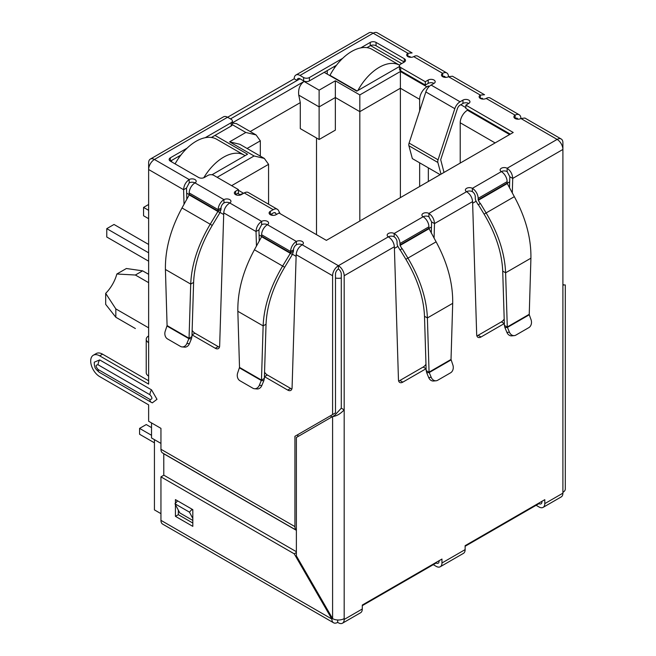 <?xml version="1.0" encoding="UTF-8"?>
<svg xmlns="http://www.w3.org/2000/svg" width="656" height="656" viewBox="0 0 656 656"><rect width="100%" height="100%" fill="white"/><g stroke="black" fill="none" stroke-linecap="round" stroke-linejoin="round"><path stroke-width="0.98" d="M437.872 162.483A4.608 2.665 -60 0 1 437.765 161.573A4.608 2.665 -60 0 1 438.069 159.802L409.098 143.082A4.608 2.665 120 0 0 408.795 144.845A4.608 2.665 120 0 0 408.901 145.755L437.872 162.483L441.004 174.168M409.098 143.082L425.842 91.947L454.813 108.675L438.069 159.802M440.16 174.66L412.345 158.604L408.901 145.755M454.813 108.675A8.192 4.731 -60 0 1 460.061 101.778L462.964 100.106A4.1 2.362 180 0 1 467.425 99.597A4.1 2.362 180 0 1 469.95 101.778A4.1 2.362 180 0 1 468.753 103.451A4.1 2.362 0 0 0 462.964 103.451L460.061 105.124A4.1 2.362 -60 0 0 457.437 108.576L440.693 159.703L444.005 172.438M433.993 83.386A4.1 2.362 0 0 0 428.196 83.386L425.301 85.059L425.301 81.713L428.196 80.04A4.1 2.362 180 0 1 432.657 79.524A4.1 2.362 180 0 1 435.19 81.713A4.1 2.362 180 0 1 433.993 83.386L431.09 85.059A8.192 4.731 120 0 0 425.842 91.947M425.301 85.059L400.677 70.84L400.677 67.494L425.301 81.713M360.759 47.888L370.255 42.402A4.1 2.362 180 0 1 376.052 42.402L404.293 58.712A4.1 2.362 180 0 1 405.498 60.385A4.1 2.362 180 0 1 404.293 62.058L400.677 64.149A4.1 2.362 0 0 0 399.471 65.821L399.471 69.167A4.1 2.362 0 0 0 400.677 70.84M399.471 65.821A4.1 2.362 0 0 0 400.677 67.494M404.293 58.712L404.293 62.058L376.052 45.748A4.1 2.362 0 0 0 370.255 45.748L366.975 47.642M336.454 65.264L309.419 80.877L309.419 77.531L342.67 58.335M303.621 80.877L300.005 78.786A4.1 2.362 60 0 0 297.955 78.581A4.1 2.362 60 0 0 297.102 80.458L294.208 78.786A8.192 4.731 60 0 1 295.905 75.03A8.192 4.731 60 0 1 300.005 75.44L303.621 77.531L303.621 80.877A4.1 2.362 0 0 0 309.419 80.877M303.621 77.531A4.1 2.362 0 0 0 309.419 77.531M205.189 137.703L231.199 122.688A4.1 2.362 0 0 0 232.396 121.016A4.1 2.362 0 0 0 231.199 119.343L227.575 117.252L294.208 78.786M446.777 72.939A8.192 4.731 -60 0 1 448.474 76.695A4.1 2.362 180 0 1 442.677 76.695A4.1 2.362 180 0 1 441.48 75.022A4.1 2.362 180 0 1 442.677 73.349A8.192 4.731 -60 0 1 446.777 72.939L417.806 56.219A8.192 4.731 120 0 0 413.706 56.621A4.1 2.362 180 0 1 407.917 56.621A4.1 2.362 180 0 1 406.72 54.948A4.1 2.362 180 0 1 407.917 53.275L373.149 33.202A8.192 4.731 -120 0 0 369.057 32.8L295.905 75.03M189.19 182.901L186.501 188.042L183.606 189.715C183.877 185.41 185.738 182.032 189.19 179.555A4.1 2.362 180 0 1 193.659 179.047A4.1 2.362 180 0 1 196.185 181.228A4.1 2.362 180 0 1 194.988 182.901A4.1 2.362 0 0 0 189.19 182.901L189.19 179.555L154.431 159.482A8.192 4.731 120 0 0 148.633 169.519L148.633 162.827A8.192 4.731 -120 0 1 150.331 159.08L223.483 116.85A8.192 4.731 -120 0 1 227.575 117.252L154.431 159.482A8.192 4.731 -120 0 0 150.331 159.08M231.199 122.688L231.199 126.034A4.1 2.362 0 0 0 232.396 124.361L232.396 121.016M231.199 126.034L211.404 137.465M180.884 155.087L170.363 161.155A4.1 2.362 180 0 1 169.158 159.482A4.1 2.362 180 0 1 170.363 157.809L187.099 148.149M510.327 134.144L465.858 108.47L465.858 105.124L513.222 132.471L326.368 240.358L278.997 213.011L276.102 214.684A4.1 2.362 180 0 1 270.305 214.684A4.1 2.362 180 0 1 269.108 213.011A4.1 2.362 180 0 1 270.305 211.339L273.208 209.666A8.192 4.731 -60 0 1 277.299 209.256L248.329 192.528A8.192 4.731 120 0 0 244.237 192.938L241.334 194.611A4.1 2.362 180 0 1 235.545 194.611L238.44 192.938L238.44 189.592L213.815 175.373A4.1 2.362 0 0 0 208.026 175.373L204.401 177.464A4.1 2.362 180 0 1 198.604 177.464L170.363 161.155L170.363 157.809M468.753 103.451L465.858 105.124M276.406 214.504L275.832 213.421A4.1 2.362 -60 0 0 275.258 212.806A4.1 2.362 -60 0 0 273.208 213.011L270.305 214.684L270.305 211.339M277.299 209.256A8.192 4.731 -60 0 1 278.456 210.494L280.12 213.659M235.545 191.265L235.545 194.611A4.1 2.362 180 0 1 234.348 192.938A4.1 2.362 180 0 1 235.545 191.265L238.44 189.592M223.958 202.975L223.958 199.629A4.1 2.362 180 0 1 228.419 199.112A4.1 2.362 180 0 1 230.953 201.302A4.1 2.362 180 0 1 229.748 202.975A4.1 2.362 0 0 0 223.958 202.975A4.1 2.362 120 0 0 221.056 207.993L218.161 209.666A8.192 4.731 -60 0 1 223.958 199.629L194.988 182.901A8.192 4.731 120 0 0 189.19 192.938L218.161 209.666L218.12 211.093L210.199 224.237L181.999 207.96L189.182 194.914L189.19 192.938M296.381 244.786L296.381 241.441L267.41 224.713A4.1 2.362 0 0 0 261.621 224.713L261.621 221.367A4.1 2.362 180 0 1 266.082 220.859A4.1 2.362 180 0 1 268.607 223.04A4.1 2.362 180 0 1 267.41 224.713A8.192 4.731 120 0 0 261.621 234.75L290.583 251.478A8.192 4.731 -60 0 1 296.381 241.441A4.1 2.362 180 0 1 300.85 240.932A4.1 2.362 180 0 1 303.375 243.114A4.1 2.362 180 0 1 302.178 244.786A4.1 2.362 0 0 0 296.381 244.786A4.1 2.362 120 0 0 293.486 249.805L290.583 251.478L290.329 253.314L282.621 266.057L254.421 249.772L261.613 236.734L261.621 234.75M426.113 368.688A6.142 3.551 -60 0 1 426.064 368.713L402.8 382.145A6.142 3.551 -60 0 1 399.734 382.448A6.142 3.551 -60 0 1 398.463 379.808L394.363 246.754C393.953 242.54 391.952 239.235 388.36 236.841A4.1 2.362 180 0 1 387.163 235.168A4.1 2.362 180 0 1 389.689 232.987A4.1 2.362 180 0 1 394.158 233.495A8.192 4.731 60 0 1 399.947 243.532L400.086 245.442L401.997 248.755L399.947 249.936L398.036 246.623A4.748 2.739 60 0 1 397.052 243.31L397.052 241.859A4.1 2.362 -120 0 0 394.158 236.841A4.1 2.362 0 0 0 388.36 236.841L338.389 265.696A8.192 4.731 120 0 0 332.592 275.733L332.592 414.559L335.495 412.886L335.495 274.06A4.1 2.362 -60 0 1 338.389 269.042A4.1 2.362 60 0 1 341.284 274.06L341.284 408.196L334.699 415.346L296.381 437.47L296.381 555.894L332.592 618.616A8.192 4.731 0 0 0 344.179 618.616L344.179 619.453A8.192 4.731 60 0 1 342.481 623.2A8.192 4.731 60 0 1 338.389 622.798L337.668 622.38A8.192 4.731 -60 0 1 333.568 622.782A8.192 4.731 -60 0 1 331.87 619.034L294.208 553.803L160.95 476.863L160.95 520.347A8.192 4.731 -60 0 0 162.647 524.103L333.568 622.782M426.162 370.46L426.712 372.772L429.221 372.551L426.162 370.46L424.498 316.274C423.71 297.89 417.495 278.898 405.867 259.292L400.144 249.821L402.194 248.64L407.917 258.111C420.094 278.669 426.589 298.611 427.392 317.947L452.697 303.343C453.017 283.376 447.49 262.876 436.109 241.834L429.057 228.714L428.917 226.804A8.192 4.731 -120 0 0 423.128 216.767A4.1 2.362 180 0 1 421.923 215.102A4.1 2.362 180 0 1 424.457 212.913A4.1 2.362 180 0 1 428.917 213.43C432.37 215.89 434.231 219.276 434.502 223.581L434.075 238.128M504.333 323.531A6.142 3.551 -60 0 1 504.284 323.556L481.02 336.987A6.142 3.551 -60 0 1 477.953 337.291A6.142 3.551 -60 0 1 476.682 334.65L472.582 201.597C472.172 197.382 470.172 194.078 466.58 191.683A4.1 2.362 180 0 1 465.383 190.01A4.1 2.362 180 0 1 467.908 187.821A4.1 2.362 180 0 1 472.377 188.338A8.192 4.731 60 0 1 478.167 198.374L507.137 181.646A8.192 4.731 -120 0 0 501.348 171.61A4.1 2.362 180 0 1 500.143 169.937A4.1 2.362 180 0 1 502.676 167.756A4.1 2.362 180 0 1 507.137 168.264L507.137 171.61L509.827 176.751L512.721 178.424L512.295 192.962M342.481 623.2L360.595 612.745A8.192 4.731 -120 0 0 362.292 608.998L362.292 605.053L441.955 559.051L441.955 562.996A8.192 4.731 60 0 1 440.258 566.751L463.439 553.369A8.192 4.731 -120 0 0 465.129 549.621L465.129 545.677L544.8 499.675L544.8 503.619L562.905 493.173L562.905 284.934C566.079 284.934 566.079 284.934 562.905 284.934C566.079 284.934 566.079 284.934 562.905 284.934L562.905 149.453L512.721 178.424C512.451 174.119 510.589 170.732 507.137 168.264L557.116 139.416L520.897 118.506A4.1 2.362 180 0 1 515.108 118.506A4.1 2.362 180 0 1 513.902 116.834A4.1 2.362 180 0 1 515.108 115.161A8.192 4.731 -60 0 1 519.199 114.759A8.192 4.731 -60 0 1 520.897 118.506L524.89 118.039L561.208 139.006A8.192 4.731 -60 0 1 562.905 142.762L562.905 149.453A8.192 4.731 -120 0 0 557.116 139.416A8.192 4.731 -60 0 1 561.208 139.006M519.199 114.759L490.229 98.031A8.192 4.731 120 0 0 486.137 98.433A4.1 2.362 180 0 1 480.34 98.433A4.1 2.362 180 0 1 479.142 96.76A4.1 2.362 180 0 1 480.34 95.087L480.34 98.433L482.496 98.293M413.706 56.621L442.677 73.349L442.677 76.695A4.1 2.362 -60 0 1 444.727 76.49A4.1 2.362 -60 0 1 445.424 77.383M486.137 98.433L515.108 115.161L515.108 118.506A4.1 2.362 -60 0 1 517.158 118.301A4.1 2.362 -60 0 1 517.855 119.195M507.137 183.098L507.277 183.557L478.306 200.277L478.167 199.826L507.137 183.098L507.137 181.646M507.137 171.61A4.1 2.362 0 0 0 501.348 171.61L472.377 188.338L472.377 191.683A4.1 2.362 60 0 1 475.272 196.702L475.272 198.153A4.748 2.739 60 0 0 476.256 201.466L478.167 204.779L480.413 203.483L486.137 212.954C498.314 233.503 504.808 253.454 505.612 272.789L507.285 326.975L529.244 314.298L530.917 258.185C531.237 238.218 525.71 217.71 514.329 196.669L507.277 183.557M478.167 199.826L478.167 198.374M478.306 200.277L480.217 203.59M480.413 203.483L478.363 204.664L484.087 214.135C495.706 233.708 501.914 252.699 502.717 271.117L505.612 272.789L530.917 258.185M529.244 314.298L529.277 314.782L507.441 327.393L504.382 325.302L502.717 271.117M509.433 332.182L506.924 332.403L504.931 327.615L507.441 327.393L509.433 332.182A6.142 4.846 84.9 0 0 514.263 335.626A6.142 4.846 84.9 0 0 515.887 335.101L528.81 327.647A6.142 4.846 84.9 0 0 531.048 319.702L529.277 314.782M504.931 327.615L504.382 325.302M506.924 332.403A6.142 4.846 84.9 0 0 511.754 335.847L514.263 335.626M472.377 191.683A4.1 2.362 0 0 0 466.58 191.683L428.917 213.43L428.917 216.775L431.607 221.908L434.502 223.581L472.582 201.597M431.279 233.052L431.607 221.908M398.643 380.988A6.142 3.551 120 0 0 399.906 380.472L423.169 367.04A6.142 3.551 120 0 0 425.974 364.236M476.863 335.823A6.142 3.551 120 0 0 478.126 335.314L501.389 321.883A6.142 3.551 120 0 0 504.193 319.078M509.499 187.887L509.827 176.751M452.697 303.343L451.025 359.455L429.065 372.132L427.392 317.947L424.498 316.274M451.025 359.455L452.829 364.867A6.142 4.846 -95.1 0 1 450.59 372.805L437.667 380.267A6.142 4.846 -95.1 0 1 436.043 380.783A6.142 4.846 -95.1 0 1 431.213 377.339L429.221 372.551L451.057 359.939M431.213 377.339L428.704 377.569L426.712 372.772M428.704 377.569A6.142 4.846 84.9 0 0 433.534 381.013L436.043 380.783M293.486 249.805L293.437 251.232L290.542 252.904L261.662 236.226M293.437 251.232L292.371 254.495L261.613 236.734M254.421 249.772C243.056 270.797 237.529 291.297 237.841 311.288L263.138 325.893L261.473 380.078L264.368 378.405L266.041 324.22C266.828 305.835 273.035 286.836 284.671 267.238L292.371 254.495M266.041 324.22L263.138 325.893C263.942 306.582 270.436 286.631 282.621 266.057L284.671 267.238M239.514 367.401L261.473 380.078L259.317 385.285A6.142 4.846 95.1 0 1 254.495 388.729A6.142 4.846 95.1 0 1 252.872 388.213L239.948 380.751A6.142 4.846 95.1 0 1 237.71 372.813L239.514 367.401L237.841 311.288M264.368 378.405L263.827 380.718L261.318 380.496L239.481 367.885M254.495 388.729L257.004 388.959A6.142 4.846 -84.9 0 0 261.826 385.515L263.827 380.718M221.056 207.993L221.015 209.42L218.12 211.093L189.24 194.414M221.015 209.42L219.949 212.675L189.182 194.914M181.999 207.96C170.626 228.985 165.099 249.485 165.419 269.468L190.716 284.081L189.051 338.266L191.946 336.594L193.61 282.408C194.406 264.024 200.613 245.024 212.241 225.426L219.949 212.675M193.61 282.408L190.716 284.081C191.519 264.762 198.014 244.819 210.199 224.237L212.241 225.426M167.083 325.581L189.051 338.266L186.894 343.473A6.142 4.846 95.1 0 1 182.073 346.917A6.142 4.846 95.1 0 1 180.441 346.393L167.518 338.931A6.142 4.846 95.1 0 1 165.287 330.993L167.083 325.581L165.419 269.468M191.946 336.594L191.404 338.906L188.895 338.685L167.059 326.073M182.073 346.917L184.582 347.139A6.142 4.846 -84.9 0 0 189.404 343.695L191.404 338.906M394.363 246.754L344.179 275.733A8.192 4.731 -120 0 0 338.389 265.696L338.389 269.042M428.917 216.775A4.1 2.362 0 0 0 423.128 216.775L394.158 233.495L394.158 236.841M300.005 75.44L373.149 33.202A8.192 4.731 -60 0 1 377.249 32.8L412.116 52.931L407.917 53.275L407.917 56.621L410.066 56.482M541.905 501.348L541.905 501.947A4.1 2.362 60 0 1 541.052 503.824A4.1 2.362 60 0 1 539.002 503.619L465.129 546.276M439.061 560.724L439.061 561.323A4.1 2.362 60 0 1 438.208 563.201A4.1 2.362 60 0 1 436.166 562.996L362.292 605.652M341.284 408.196L344.179 409.869C340.316 413.936 336.454 416.166 332.592 416.56L332.592 618.616L331.87 619.034L160.95 520.347M562.905 492.336A8.192 4.731 0 0 0 565.308 488.991L565.308 284.934M452.468 76.227L448.474 76.695L480.34 95.087L484.546 94.743L452.468 76.227M261.621 224.713L258.931 229.854L256.029 231.527C256.307 227.23 258.169 223.844 261.621 221.367L229.748 202.975C226.164 205.361 224.163 208.665 223.745 212.888L219.653 345.942A6.142 3.551 60 0 1 218.382 348.582A6.142 3.551 60 0 1 215.307 348.279L192.044 334.847A6.142 3.551 60 0 1 192.003 334.822M344.179 275.733L344.179 618.616M338.389 265.696L302.178 244.786C298.587 247.173 296.586 250.477 296.176 254.7L292.076 387.753A6.142 3.551 60 0 1 290.805 390.394A6.142 3.551 60 0 1 287.73 390.09L264.475 376.659A6.142 3.551 60 0 1 264.425 376.634M259.259 240.998L258.931 229.854M256.463 246.074L256.029 231.527L223.745 212.888M264.565 372.182A6.142 3.551 -120 0 0 267.369 374.986L290.633 388.418A6.142 3.551 -120 0 0 291.895 388.934M192.134 330.37A6.142 3.551 -120 0 0 194.939 333.174L218.202 346.606A6.142 3.551 -120 0 0 219.465 347.114M186.837 199.178L186.501 188.042M184.041 204.254L183.606 189.715L148.633 169.519L148.633 342.637A8.192 4.731 180 0 1 146.231 339.291A8.192 4.731 180 0 1 148.633 335.946M146.231 339.291L146.231 372.739A8.192 4.731 0 0 0 148.633 376.085L148.633 384.113L99.671 355.847A12.702 7.331 -120 0 0 93.324 355.224A12.702 7.331 -120 0 0 90.692 361.038A12.702 7.331 -120 0 0 99.671 376.593L148.633 404.859L148.633 421.25L160.95 428.36L160.95 449.262L294.929 526.62L294.929 436.297L297.832 434.625L297.832 436.634M148.633 380.767L102.574 354.174A12.702 7.331 -120 0 0 96.219 353.551L93.324 355.224M192.815 520.421L179.777 512.894L174.98 503.792L177.604 500.864L192.085 509.228L189.461 512.156L192.815 518.511M192.815 510.598L192.085 509.228M174.98 503.792L189.461 512.156M294.929 436.297L332.592 414.559M98.08 369.484A6.347 3.665 120 0 0 99.392 372.387C93.537 367.409 95.333 367.048 94.366 365.154L94.275 362.186L99.671 359.914L151.528 389.853L156.989 399.307L152.323 402.85L151.249 402.325A6.347 3.665 -60 0 1 149.937 399.422L98.08 369.484C95.456 366.409 95.456 364.843 98.08 364.793L149.937 394.74C152.561 397.815 152.561 399.373 149.937 399.422M160.95 449.262A8.192 4.731 -60 0 0 162.647 453.017L296.381 530.228A8.192 4.731 -60 0 1 294.929 526.62M163.795 475.215L163.779 453.78L296.381 530.335M544.8 503.619A8.192 4.731 60 0 1 543.102 507.375A8.192 4.731 60 0 1 539.002 506.965L536.108 505.292M562.905 493.173A8.192 4.731 60 0 1 561.208 496.92L543.102 507.375M440.258 566.751A8.192 4.731 60 0 1 436.166 566.341L433.263 564.668M337.668 619.977L337.668 622.38M175.431 503.291L175.431 499.61L192.815 509.646L192.815 526.366L175.431 516.338L175.431 504.653M297.791 560.011L297.791 558.33M296.381 551.712L163.844 475.19L160.95 476.863M178.325 510.147L178.325 514.665L192.815 523.029M296.381 552.549L294.208 553.803M178.325 514.665L175.431 516.338M148.633 274.306L142.623 270.838L126.387 268.509L116.85 274.011L135.382 275.02L148.633 282.67M148.633 327.836L115.825 308.894L105.682 293.355A26.634 15.375 120 0 0 116.85 274.011M154.431 439.643L154.431 509.892L160.95 513.656M160.95 443.407L151.528 437.97L151.528 422.923M171.667 161.909L171.667 160.408M230.477 118.925L300.005 78.786M327.237 74.103L327.237 70.586M272.945 215.365L271.035 214.266M429.229 86.485L428.343 85.977L428.343 87.445M428.343 167.838L428.343 181.482M465.858 107.633L460.791 104.706M370.558 45.592L401.685 63.566M399.471 66.51L356.782 91.159L324.195 72.34M214.971 135.398L247.566 154.217L211.978 174.767M232.396 122.836L304.056 81.459C299.817 84.583 298.045 89.142 298.759 95.128L319.119 106.887L335.347 97.514L359.824 111.651L359.824 221.039M419.651 110.856L419.651 99.359A10.242 5.912 -60 0 1 426.892 86.813L428.343 85.977M468.171 109.806L467.449 110.224A10.242 5.912 120 0 0 460.209 122.77L460.209 163.082M239.022 195.275L240.03 194.693A10.242 5.912 -60 0 1 242.876 193.725M333.756 66.822L334.831 67.445M178.186 156.645L179.26 157.268M419.651 186.501L419.651 162.819M217.144 177.3L254.085 155.972L229.608 141.844L245.828 132.471L256.07 134.923L260.317 140.835L260.317 156.103M256.07 134.923L236.455 123.599L232.396 123.09M229.608 141.844L239.85 144.287L264.327 158.424L268.566 164.336L268.566 204.213M254.085 155.972L264.327 158.424M304.056 81.459L319.119 90.159L335.347 80.795L359.824 94.923L400.381 71.504L400.381 88.232L419.651 99.359M359.824 94.923L359.824 111.651L400.381 88.232L400.381 197.62M335.347 80.795L335.347 130.134L319.119 139.498L319.119 90.159M250.215 131.544L300.292 102.631L298.759 95.128M316.512 234.668L316.512 137.99M319.119 139.498L300.292 128.625L300.292 102.631M105.682 293.355L105.682 304.359L115.825 317.25L135.382 328.541M142.623 270.838L135.382 275.02M115.825 317.25L115.825 308.894M151.528 427.605L146.247 424.555L139.58 428.401L151.528 435.297M139.58 428.401L139.58 434.256L154.431 442.825M357.864 90.536A40.967 23.657 -60 0 1 379.234 67.33A40.967 23.657 -60 0 1 399.602 65.231L372.198 49.405A40.967 23.657 120 0 0 351.714 51.439A40.967 23.657 120 0 0 329.984 75.309L329.984 75.686M357.118 90.971L329.984 75.309M203.77 177.76A40.967 23.657 -60 0 1 223.663 157.145A40.967 23.657 -60 0 1 244.155 155.111A40.967 23.657 -60 0 1 245.041 155.677M244.155 155.111L216.628 139.228A40.967 23.657 120 0 0 196.144 141.253A40.967 23.657 120 0 0 175.086 163.885M148.633 210.33L143.566 207.403L143.566 215.767L148.633 218.694M148.633 252.814L106.772 228.649L114.013 224.467L148.633 244.45M106.772 228.649L106.772 237.013L148.633 261.178M143.566 207.403L148.633 204.475M431.09 85.059L460.061 101.778M428.196 83.386L428.196 80.04M376.052 45.748L376.052 42.402M370.255 45.748L370.255 42.402M462.964 100.106L462.964 103.451M275.832 213.421L274.429 212.618M273.208 209.666L244.237 192.938M514.329 196.669L484.087 214.135M423.169 367.04L426.064 368.713M399.906 380.472L402.8 382.145M478.126 335.314L481.02 336.987M501.389 321.883L504.284 323.556M399.947 243.532L428.917 226.804M428.917 228.255L399.947 244.983M429.057 228.714L400.086 245.442M405.867 259.292L436.109 241.834M259.317 385.285L261.826 385.515M186.894 343.473L189.404 343.695M296.176 254.7L332.592 275.733M264.475 376.659L267.369 374.986M218.202 346.606L215.307 348.279M194.939 333.174L192.044 334.847M148.633 342.637L148.633 376.085M99.671 355.847L102.574 354.174M290.633 388.418L287.73 390.09M151.528 389.853A6.347 3.665 120 0 0 149.937 394.74M99.671 359.914A6.347 3.665 120 0 0 98.08 364.793M151.528 402.464A6.347 3.665 -60 0 1 151.249 402.325L99.392 372.387M344.179 619.453L362.292 608.998M441.955 562.996L465.129 549.621M509.671 181.86L507.17 183.303M476.125 201.228L472.632 203.237M431.459 227.017L428.95 228.46M397.905 246.385L394.412 248.403M341.284 278.054A10.242 5.912 180 0 1 335.495 278.054M331.149 415.396L331.149 417.396M296.118 256.348L292.51 254.257M261.67 236.455L259.079 234.963M223.696 214.528L220.088 212.446M189.248 194.643L186.657 193.143M245.828 132.471L232.355 124.697M400.381 71.504L426.892 86.813M467.449 110.224L509.605 134.562M240.03 194.693L237.718 193.356M247.091 148.469L260.317 140.835M231.634 185.664L268.566 164.336M460.209 122.77L495.116 142.926M562.905 284.63L564.488 284.934L563.709 285.032M243.614 193.299L238.44 190.306"/></g></svg>
